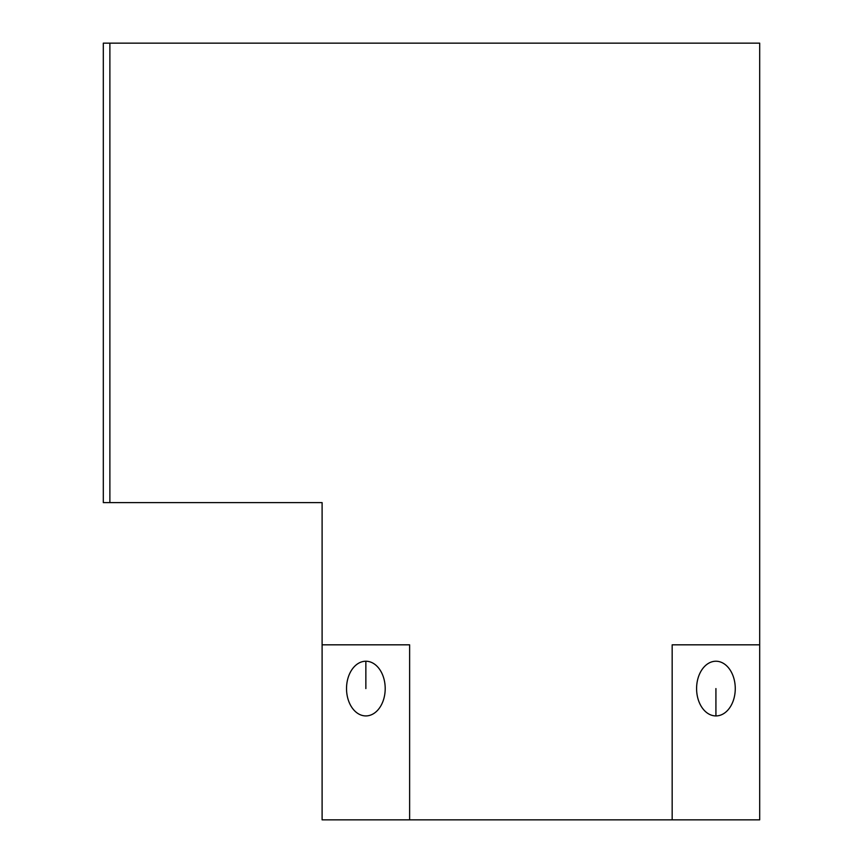 <?xml version="1.0" encoding="UTF-8"?>
<svg xmlns="http://www.w3.org/2000/svg" width="863" height="863" viewBox="0 0 863 863"><rect width="100%" height="100%" fill="white"/><g stroke="black" fill="none" stroke-linecap="round" stroke-linejoin="round"><path stroke-width="1.29" d="M735.265 688.577A27.346 19.342 90 0 0 715.923 661.231A27.346 19.342 90 0 0 696.592 688.577A27.346 19.342 90 0 0 715.923 715.923A27.346 19.342 90 0 0 735.265 688.577M385.2 688.577A27.346 19.342 -90 0 0 365.858 661.231A27.346 19.342 -90 0 0 346.527 688.577A27.346 19.342 -90 0 0 365.858 715.923A27.346 19.342 -90 0 0 385.2 688.577M715.923 688.577L715.923 715.923M365.858 661.231L365.858 688.577M759.688 644.823L759.688 819.85L409.623 819.85L409.623 644.823L322.104 644.823L322.104 502.611L103.312 502.611L103.312 43.15L759.688 43.15L759.688 644.823L672.169 644.823L672.169 819.85M109.881 43.15L109.881 502.611L109.881 43.15M322.104 644.823L322.104 819.85L409.623 819.85"/></g></svg>

